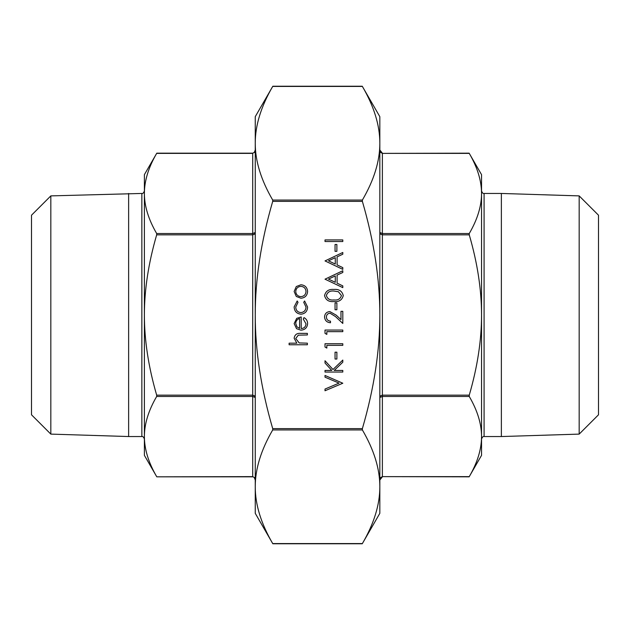 <?xml version="1.0" encoding="UTF-8"?>
<svg xmlns="http://www.w3.org/2000/svg" width="630" height="630" viewBox="0 0 630 630"><rect width="100%" height="100%" fill="white"/><g stroke="black" fill="none" stroke-linecap="round" stroke-linejoin="round"><path stroke-width="0.94" d="M579.175 434.109L579.175 195.891L598.5 215.208L598.5 414.792L579.175 434.109L501.37 436.543L501.37 193.457L484.084 193.449L484.084 436.551C483.115 436.236 482.265 437.078 481.541 439.086L481.541 455.348L469.255 476.627C477.453 462.57 481.541 449.214 481.541 436.551C481.541 423.88 477.453 410.524 469.255 396.475L469.255 395.152C477.453 367.046 481.541 340.326 481.541 315C481.541 289.674 477.453 262.954 469.255 234.848L469.255 233.525C477.453 219.476 481.541 206.12 481.541 193.449C481.541 180.786 477.453 167.43 469.255 153.373L382.378 153.373L469.137 153.169L481.541 174.652L481.541 436.551M50.825 195.891L50.825 434.109L31.5 414.792L31.5 215.208L50.825 195.891L141.852 193.449C142.837 193.756 143.679 192.906 144.388 190.914M50.825 434.109L128.63 436.543L128.63 193.457M272.829 86.231L272.711 86.436C261.033 106.478 255.205 125.409 255.252 143.246L255.252 116.676L272.829 86.231L362.258 86.231L379.835 116.676L379.835 143.246L379.835 126.851M362.258 543.769L362.376 543.564C374.055 523.522 379.874 504.591 379.835 486.754L379.835 513.324L362.258 543.769L272.829 543.769L255.252 513.324L255.252 143.246C255.205 161.083 261.033 180.022 272.711 200.056L272.711 201.38C261.033 241.455 255.205 279.334 255.252 315C255.205 350.666 261.033 388.545 272.711 428.62L272.711 429.944C261.033 449.977 255.205 468.917 255.252 486.754L255.252 505.693M379.835 397.498L382.378 396.475L382.378 395.152L380.583 395.837L379.835 397.498M380.583 477.611L382.378 476.627L380.583 477.611L379.866 479.469M255.252 479.997L254.504 477.611L255.252 479.997L254.213 477.445L252.709 476.627L156.791 476.831L252.709 476.831M156.673 396.475L252.709 396.475L255.252 397.498L254.504 395.837L252.709 395.152L156.673 395.152L156.673 396.475C148.483 410.524 144.388 423.88 144.388 436.551C144.388 449.214 148.483 462.57 156.673 476.627L144.388 455.348L144.388 315C144.388 340.326 148.483 367.046 156.673 395.152M156.673 234.848L252.709 234.848L254.504 234.163L255.252 232.501L252.709 233.525L156.673 233.525L156.673 234.848C148.483 262.954 144.388 289.674 144.388 315L144.388 193.449C144.388 206.12 148.483 219.476 156.673 233.525M254.504 152.389L255.252 150.003L254.504 152.389L252.709 153.169L254.213 152.554L255.252 150.003M469.255 395.152L382.378 395.152L382.378 233.525L379.835 232.501L380.583 234.163L382.378 234.848L469.255 234.848M379.835 150.003L380.583 152.389L379.835 150.003L382.378 153.169M469.255 476.627L382.378 476.627L469.137 476.831M156.791 153.169L156.673 153.373C148.483 167.43 144.388 180.786 144.388 193.449L144.388 174.652L156.791 153.169L252.709 153.169M379.835 143.246L379.835 486.754C379.874 468.917 374.055 449.977 362.376 429.944L362.376 428.62C374.055 388.545 379.874 350.666 379.835 315C379.874 279.334 374.055 241.455 362.376 201.38L362.376 200.056C374.055 180.022 379.874 161.083 379.835 143.246C379.874 125.409 374.055 106.478 362.376 86.436L362.258 86.231M255.252 486.754C255.205 504.591 261.033 523.522 272.711 543.564L362.376 543.564M254.504 477.611L252.709 476.627L252.709 153.373L156.673 153.373M380.583 152.389L382.378 153.373L382.378 233.525L469.255 233.525M255.252 124.307L255.252 143.246M379.835 503.149L379.835 486.754M481.541 193.449L481.541 190.914C482.265 192.922 483.115 193.764 484.084 193.449M307.369 344.775L289.115 344.775L289.115 343.177L296.825 343.177L294.139 338.231C294.714 334.648 296.911 333.034 300.731 333.372L307.369 333.372L307.369 334.963L298.297 335.152L295.738 338.515L299.179 342.933L307.369 343.177L307.369 344.775M306.007 323.828L303.266 319.04L304.007 317.622C306.385 318.922 307.582 320.922 307.598 323.631C307.259 327.687 305.022 329.868 300.904 330.175L296.565 328.679L294.139 323.592L296.698 318.355L301.211 316.937L301.211 328.577C304.148 328.332 305.747 326.75 306.007 323.828M299.612 328.411L299.612 318.536C297.132 319.245 295.84 320.906 295.738 323.513L296.95 326.86L299.612 328.411M294.139 306.92L297.187 300.967L298.014 302.305L295.738 307.038C295.903 310.346 297.596 312.204 300.833 312.606C304.101 312.212 305.826 310.354 306.007 307.03L303.723 302.305L304.597 300.967L307.598 307.054C307.369 311.322 305.164 313.709 300.975 314.205C296.675 313.716 294.391 311.291 294.139 306.92M296.289 296.447L294.139 291.493L296.281 286.548L300.904 284.768C305.022 285.146 307.259 287.382 307.598 291.493C307.259 295.604 305.03 297.848 300.904 298.226L296.289 296.447M295.738 291.501C296.045 294.635 297.777 296.344 300.912 296.628C304.046 296.344 305.747 294.627 306.007 291.501C305.739 288.367 304.046 286.65 300.912 286.366C297.777 286.65 296.053 288.367 295.738 291.501M342.807 383.229L325.009 390.757L325.009 389.049L339.034 383.111L325.009 377.181L325.009 375.472L342.807 383.229M342.807 372.046L325.009 372.046L325.009 370.448L331.782 370.448L325.009 363.03L325.009 360.754L332.994 369.495L342.807 360.069L342.807 362.195L334.215 370.448L342.807 370.448L342.807 372.046M336.877 359.037L335.05 359.037L335.05 352.194L336.877 352.194L336.877 359.037M326.836 348.083L325.009 347.043L325.009 343.752L342.807 343.752L342.807 345.35L326.836 345.35L326.836 348.083M326.836 334.396L325.009 333.349L325.009 330.057L342.807 330.057L342.807 331.656L326.836 331.656L326.836 334.396M326.379 317.04C326.576 319.544 327.947 320.914 330.482 321.158L330.482 322.757C326.868 322.466 324.891 320.528 324.552 316.953C324.796 313.669 326.56 311.882 329.844 311.574L336.231 315.181L340.98 319.63L340.98 311.346L342.807 311.346L342.807 323.442L335.443 316.543L329.986 313.173C327.734 313.457 326.529 314.74 326.379 317.04M336.877 309.755L335.05 309.755L335.05 302.904L336.877 302.904L336.877 309.755M343.263 295.588C342.074 300.069 338.964 302.053 333.916 301.534C328.86 302.061 325.741 300.077 324.552 295.588C325.718 291.044 328.836 288.997 333.916 289.446C338.979 288.997 342.098 291.044 343.263 295.588M333.908 299.943C337.845 300.431 340.357 298.966 341.436 295.533L338.381 291.714L333.908 291.044C329.978 290.635 327.466 292.131 326.379 295.533C327.45 298.966 329.962 300.431 333.908 299.943M325.009 279.177L342.807 270.735L342.807 272.467L337.097 275.097L337.097 283.169L342.807 285.878L342.807 287.619L325.009 279.177M328.474 279.082L335.278 282.303L335.278 275.94L328.474 279.082M325.009 260.922L342.807 252.48L342.807 254.213L337.097 256.843L337.097 264.915L342.807 267.624L342.807 269.364L325.009 260.922M328.474 260.828L335.278 264.049L335.278 257.686L328.474 260.828M336.877 251.339L335.05 251.339L335.05 244.495L336.877 244.495L336.877 251.339M342.807 241.526L325.009 241.526L325.009 239.928L342.807 239.928L342.807 241.526M128.63 436.543L141.852 436.551L141.852 193.449M362.376 200.056L272.711 200.056M362.376 428.62L272.711 428.62M272.711 201.38L362.376 201.38M272.711 86.436L362.376 86.436M272.711 429.944L362.376 429.944M382.378 476.627L382.378 396.475L469.255 396.475M141.852 436.551C142.837 436.244 143.679 437.094 144.388 439.086M579.175 195.891L501.37 193.457M382.378 476.831L379.835 479.997M501.37 436.543L484.084 436.551"/></g></svg>
